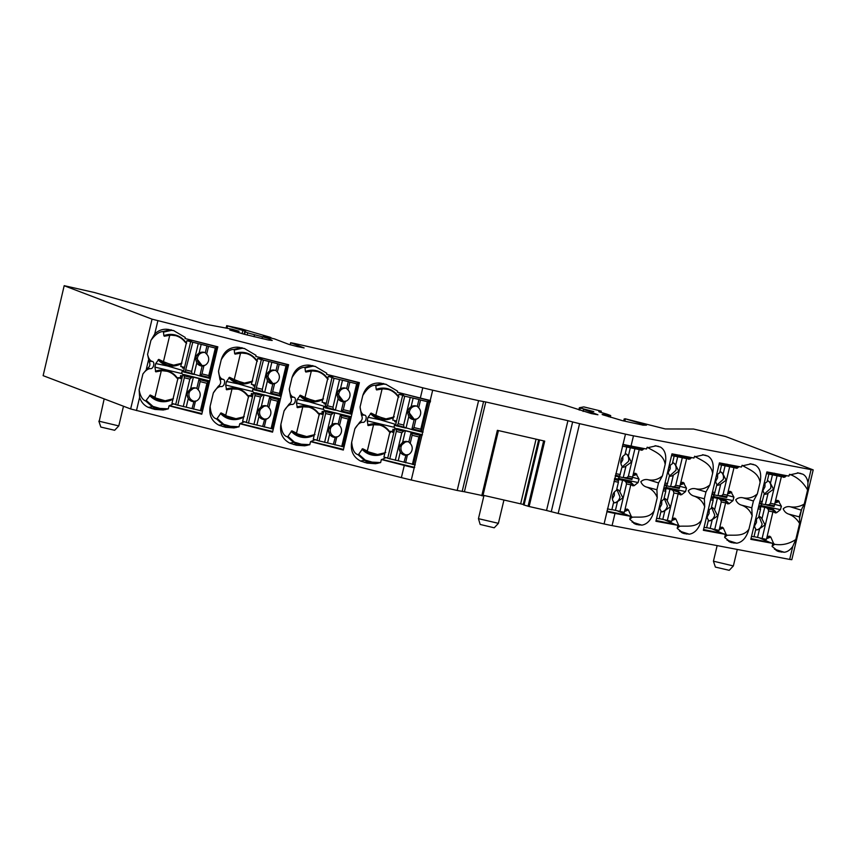 <?xml version="1.0" encoding="UTF-8"?>
<svg xmlns="http://www.w3.org/2000/svg" width="856" height="856" viewBox="0 0 856 856"><rect width="100%" height="100%" fill="white"/><g stroke="black" fill="none" stroke-linecap="round" stroke-linejoin="round"><path stroke-width="1.28" d="M813.2 469.901L811.071 469.623L807.968 482.645L807.604 489.974L804.255 504.034L801.623 509.277L799.59 517.816L799.611 523.519L795.802 539.526L792.784 546.395L789.681 559.417L791.811 559.696L813.2 469.901L725.353 436.432L693.51 429.027L665.326 428.963L625.137 418.766L646.483 425.154L643.188 425.175L622.59 420.703L602.892 414.818A15.066 0.535 -166.6 0 1 602.143 414.465A15.066 0.535 -166.6 0 1 604.122 414.657L608.723 415.449A15.066 0.535 -166.6 0 0 610.702 415.652A15.066 0.535 -166.6 0 0 610.21 415.385L607.749 414.454A15.066 0.535 -166.6 0 0 605.609 413.769L601.468 412.56A15.066 0.535 -166.6 0 1 598.836 411.608A15.066 0.535 -166.6 0 1 598.89 411.575L601.287 411.137L583.824 406.9L579.373 407.724L578.87 409.831M290.163 344.775L290.655 342.721L294.282 343.416L563.804 404.824L591.357 413.587L597.927 414.775L583.632 409.339L593.818 411.608L580.336 408.055L579.619 410.12M580.122 408.012L579.373 407.724M551.253 511.749L572.643 421.944L579.576 423.666L558.176 513.472L546.535 510.476L567.924 420.681L485.791 401.967L464.401 491.761L457.19 490.467L478.579 400.661L485.791 401.967M572.643 421.944L567.924 420.681M482.923 495.688L498.438 430.568L482.923 495.688L464.401 491.761M481.789 495.731L497.368 430.333L544.716 441.118L529.136 506.517L546.535 510.476M64.521 285.861L152.047 319.149L130.647 408.954L43.132 375.666L64.189 285.679L43.132 375.666M270.828 338.067L270.196 337.275L241.66 328.939L226.69 325.665L242.879 330.459A15.066 0.535 13.4 0 1 245.512 331.4A15.066 0.535 13.4 0 1 245.458 331.433L244.805 331.55A15.066 0.535 13.4 0 0 244.752 331.582A15.066 0.535 13.4 0 0 245.244 331.85L247.705 332.781A15.066 0.535 13.4 0 0 254.51 334.739L262.439 336.804A15.066 0.535 13.4 0 1 269.447 338.837L272.208 340.474L268.099 339.928L244.538 334.332L229.804 330.009L238.984 331.229L232.436 329.282L205.922 324.285L94.321 292.495L64.189 285.679M290.655 342.721L304.115 347.911L297.289 346.584L288.75 344.337L274.455 338.89L263.338 336.28L270.945 337.564M583.632 409.339L583.129 411.447M523.53 504.858L539.023 439.824L523.53 504.858L529.136 506.517M523.605 504.526L483.03 495.228M503.949 500L498.374 523.412L494.233 527.799L480.173 524.45L478.45 518.672L498.042 523.241M737.294 549.445L733.357 565.944L713.433 561.194L717.146 545.614M118.791 425.914L114.651 430.279L100.826 427.058L98.868 421.163L118.791 425.914L123.478 406.226M104.175 398.885L99.2 421.334M713.433 561.204L715.391 567.089L729.226 570.321L733.357 565.944M152.047 319.149L422.778 387.8A20.084 0.717 -166.6 0 0 432.687 390.197L411.287 480.002L457.19 490.467M411.287 480.002A20.084 0.717 -166.6 0 1 401.378 477.605L130.647 408.954M789.681 559.417L612.083 525.605A20.084 0.717 -166.6 0 1 604.079 523.936L558.176 513.472M579.576 423.666L625.479 434.131L623.029 444.382A20.084 0.717 13.4 0 0 631.033 446.062L646.494 449.004L646.815 447.923L656.038 445.848L660.457 447.078C665.198 450.042 666.77 455.82 665.166 464.423C663.742 454.194 653.717 451.444 647.222 447.196M811.071 469.623L633.472 435.811A20.084 0.717 -166.6 0 1 625.479 434.131M432.687 390.197L478.579 400.661M623.029 444.382L604.079 523.936M139.132 389.833C140.234 396.039 142.417 399.763 145.691 401.004L152.475 406.921L148.227 407.338C144.011 405.348 141.144 402.02 139.624 397.366L139.132 389.833L142.92 373.944L147.51 368.358C149.971 366.561 150.506 364.281 149.137 361.521L152.004 361.36C155.46 361.574 153.545 369.418 150.271 368.626L147.51 368.358M157.868 320.775L154.722 334L150.913 340.421L147.585 354.352L149.137 361.521M414.186 467.825A20.084 0.717 13.4 0 1 404.289 465.418L381.359 459.522L380.631 462.572L375.559 463.717L367.192 463.128L360.569 461.052C353.26 457.115 350.307 450.812 351.698 442.135L354.876 428.76L359.852 422.072C362.302 420.275 362.848 417.995 361.478 415.246L364.346 415.074C367.802 415.288 365.887 423.132 362.612 422.34L359.852 422.072M381.337 383.231L379.165 382.985C370.926 382.985 365.469 387.169 362.794 395.526L360.076 406.942L361.478 415.246M379.165 382.985L385.97 384.312L397.548 391.128L397.387 392.241L420.339 398.051A20.084 0.717 13.4 0 0 430.236 400.448M154.722 334C158.157 330.598 162.191 329.025 166.824 329.26L173.629 330.587L185.206 337.414L185.046 338.527L217.831 346.819L201.77 414.229L169.017 405.808L168.3 408.858L163.218 410.003L154.85 409.414L148.227 407.338M233.164 388.506C239.07 388.656 243.842 391.096 247.502 395.804A18.201 17.987 -89.9 0 0 226.573 389.758L232.008 388.913L225.749 415.214L221.062 412.913L217.156 418.456L223.716 424.298L219.008 425.239C211.7 421.312 208.746 415 210.137 406.322C210.694 413.63 212.802 417.824 216.472 418.916L223.256 424.833L230.029 426.855L225.631 427.315L233.998 427.904L238.963 426.791L239.798 423.709L272.55 432.141L288.611 364.72L255.826 356.428L255.987 355.315L244.409 348.499L237.604 347.172C229.365 347.172 223.908 351.356 221.244 359.713C225.449 352.726 229.643 349.312 233.827 349.441L240.953 347.643M225.631 427.315L219.008 425.239M210.137 406.322L213.326 392.958L218.291 386.259C220.741 384.462 221.287 382.183 219.917 379.433L222.785 379.262C226.241 379.476 224.326 387.319 221.051 386.527L218.291 386.259M221.244 359.713L218.526 371.13L219.917 379.433M287.252 436.817L287.937 436.357L294.496 442.199L289.788 443.151C282.48 439.214 279.527 432.901 280.918 424.223C281.474 431.542 283.582 435.736 287.252 436.817L294.036 442.734L300.809 444.756L296.411 445.227L304.779 445.815L309.744 444.703L310.578 441.621L343.32 450.042L359.381 382.632L326.607 374.34L326.767 373.227L315.19 366.4L308.385 365.073C300.146 365.084 294.689 369.257 292.024 377.614C296.23 370.637 300.424 367.213 304.608 367.352L311.734 365.555M296.411 445.227L289.788 443.151M280.918 424.223L284.096 410.859L289.071 404.16C291.522 402.374 292.067 400.094 290.698 397.334L293.565 397.173C297.021 397.377 295.106 405.23 291.832 404.428L289.071 404.16M292.024 377.614L289.296 389.031L290.698 397.334M801.623 509.277L799.258 516.853L799.59 517.816M792.784 546.395C790.184 550.001 787.327 551.949 784.214 552.248L778.404 551.467L772.091 546.428L772.818 543.378L750.819 539.334L766.88 471.913L788.847 476.096L789.178 475.026L798.402 472.951L802.81 474.181C805.517 475.583 807.24 478.408 807.968 482.645M800.82 473.443L800.264 473.315M658.457 446.34L657.911 446.211M632.103 522.085L641.861 525.145C647.532 524.172 651.609 519.464 654.059 511.021L657.248 497.657L656.905 489.75L658.532 482.923L662.448 475.829L665.166 464.423M641.861 525.145L636.051 524.364L629.738 519.325L630.465 516.286L614.983 513.429L612.083 525.605M753.43 500.995L757.346 493.901L760.075 482.484C761.669 473.882 760.107 468.104 755.356 465.14L750.947 463.909L741.724 465.996L741.392 467.066L719.425 462.882L703.365 530.303L725.364 534.347L724.69 537.472L730.96 542.437L736.759 543.218C742.441 542.233 746.507 537.536 748.968 529.094L752.157 515.729L751.803 507.822L753.43 500.995L742.933 497.785C740.247 497.218 737.84 497.871 735.743 499.765C736.823 502.44 738.642 504.195 741.21 505.051L751.803 507.822M753.366 464.401L752.809 464.284M705.975 491.954L709.902 484.87L712.62 473.454C714.214 464.851 712.652 459.073 707.912 456.109L703.493 454.878L694.27 456.965L693.948 458.035L671.971 453.851L655.91 521.261L677.92 525.317L677.192 528.366L683.505 533.395L689.305 534.187C694.986 533.202 699.052 528.494 701.513 520.063L704.702 506.699L704.349 498.791L705.975 491.954L695.489 488.755C692.793 488.177 690.396 488.84 688.288 490.734C689.369 493.409 691.188 495.164 693.756 496.009L704.349 498.791M705.911 455.371L705.365 455.242M606.979 511.749A20.084 0.717 13.4 0 0 614.983 513.429M739.338 466.68L736.278 468.328L726.883 464.155M728.049 492.682A18.201 14.06 105.9 0 0 730.757 491.494L728.381 491.301M730.757 491.494L733.849 497.058L727.407 495.367M725.942 501.124L725.995 500.471L719.768 499.176L720.677 500.032L725.942 501.124L725.62 502.879L729.012 503.777L733.004 500.621L733.849 497.058M719.297 529.436A18.789 14.52 105.9 0 0 723.267 527.895L719.885 526.932M723.267 527.895L726.145 534.433L725.107 535.428M748.968 529.094C743.682 536.98 734.255 534.733 727.193 535.289L726.145 534.433M752.157 515.729C750.07 510.326 746.421 506.763 741.21 505.051M757.346 493.901C753.098 497.604 748.294 498.898 742.933 497.785M760.075 482.484C758.641 472.266 748.615 469.516 742.131 465.257M725.717 464.819L725.888 464.123M714.364 494.115L713.337 496.469A26.236 20.266 105.9 0 0 712.556 497.069M713.936 495.892L714.182 494.864M733.956 497.336L732.939 500.61L713.337 496.469M727.193 535.289L724.7 537.161M711.807 528.762L722.657 533.491L703.546 529.532M722.657 533.491L725.364 534.347M723.502 463.663L726.455 464.22M691.894 457.639L688.823 459.298L679.429 455.125M680.681 483.619A18.201 14.06 105.9 0 0 683.302 482.452L681.002 482.27M683.302 482.452L686.405 488.027L680.028 486.347M678.23 493.923L681.558 494.736L685.56 491.59L686.405 488.027M671.928 520.384A18.789 14.52 105.9 0 0 675.812 518.864L672.516 517.901M675.812 518.864L678.69 525.391L677.663 526.387M701.513 520.063C696.228 527.949 686.812 525.702 679.739 526.247L678.69 525.391M704.702 506.699C702.615 501.284 698.967 497.732 693.756 496.009M709.902 484.87C705.644 488.573 700.839 489.867 695.489 488.755M712.62 473.454C711.197 463.224 701.16 460.485 694.676 456.227M678.273 455.777L678.433 455.092M666.91 485.085L665.882 487.439A26.236 20.266 105.9 0 0 665.101 488.027M666.492 486.861L666.728 485.834M686.512 488.295L685.485 491.569L665.882 487.439M679.739 526.247L677.246 528.131M664.331 519.72L675.202 524.461L656.092 520.501M675.202 524.461L677.92 525.317M676.047 454.632L679.001 455.189M644.44 448.608L641.369 450.267L631.974 446.083M633.312 474.556A18.201 14.06 105.9 0 0 635.858 473.422L633.633 473.25M635.858 473.422L638.951 478.996L632.659 477.338M630.851 484.924L634.103 485.705L638.105 482.549L638.951 478.996M624.559 511.332A18.789 14.52 105.9 0 0 628.358 509.834L625.137 508.881M628.358 509.834L631.247 516.361L630.209 517.356M654.059 511.021C648.784 518.918 639.357 516.671 632.295 517.217L631.247 516.361M657.248 497.657C655.161 492.254 651.512 488.69 646.301 486.978L656.905 489.75M662.448 475.829C658.189 479.542 653.385 480.837 648.035 479.713C645.338 479.146 642.942 479.809 640.834 481.703C641.914 484.368 643.744 486.133 646.301 486.978M630.818 446.736L630.979 446.062M619.455 476.054L618.439 478.408A26.236 20.266 105.9 0 0 617.658 478.996M619.038 477.83L619.284 476.792M639.058 479.264L638.03 482.538L618.439 478.408M632.295 517.217L629.791 519.1M616.855 510.679L630.465 516.286M627.758 515.43L606.872 511.096M622.772 444.382L631.557 446.158M786.792 475.711L783.722 477.359L774.338 473.186M799.611 523.519C796.915 518.982 793.255 515.836 788.654 514.082L799.258 516.853M804.255 504.034C799.846 506.666 795.224 507.587 790.388 506.816C787.691 506.249 785.294 506.913 783.197 508.806C784.278 511.471 786.097 513.236 788.654 514.082M807.604 489.974C803.281 482.324 797.278 477.092 789.574 474.299M773.171 473.86L773.343 473.165M775.418 501.744A18.201 14.06 105.9 0 0 778.211 500.525L775.75 500.332M778.211 500.525L781.303 506.089L774.787 504.377M772.989 511.931L776.456 512.808L780.458 509.652L781.303 506.089M766.666 538.488A18.789 14.52 105.9 0 0 770.71 536.937L767.265 535.963M770.71 536.937L773.599 543.464L772.561 544.459M795.802 539.526C789.146 543.902 782.095 545.507 774.648 544.32L773.599 543.464M761.819 503.157L760.791 505.511A26.236 20.266 105.9 0 0 760.01 506.099M761.391 504.933L761.637 503.906M781.41 506.367L780.383 509.641L760.791 505.511M774.648 544.32L772.155 546.192M759.293 537.814L770.111 542.533L751.001 538.563M770.111 542.533L772.818 543.378M770.956 472.694L773.91 473.261M257.421 361.168L256.051 360.226L257.142 360.355M256.051 360.226L256.533 360.205A18.789 18.565 -89.9 0 0 234.651 353.571L234.234 350.04L242.195 348.274L244.805 348.595M259.871 357.99L259.796 358.578M242.965 383.424L250.926 381.551A18.201 17.987 90.1 0 1 229.547 377.293L234.234 379.583L240.504 353.282L242.655 352.907M246.699 353.603L241.67 353.004L235.058 354.127L234.651 353.571M233.827 349.441L234.234 350.04M229.547 377.293L226.519 381.466L238.278 383.895L253.665 388.453A26.236 25.915 90.1 0 0 254.585 387.939M226.573 389.758L225.674 385.018L226.519 381.466M216.472 418.916L217.156 418.456M213.326 392.958C215.905 388.613 218.483 386.473 221.051 386.527M218.526 371.13C218.933 375.891 220.356 378.609 222.785 379.262M252.948 388.988L252.52 390.764L253.665 388.453M252.52 390.764L252.927 391.567A26.236 25.915 90.1 0 1 253.515 392.444M243.906 383.392L234.234 379.583M245.201 383.285L235.154 380.364A3.017 1.787 -52.7 0 1 235.058 380.321L233.795 379.508M250.979 381.53L252.691 380.995M228.905 377.699A18.789 18.565 -89.9 0 0 251.364 381.883L251.964 382.065M253.569 384.868L253.216 385.863L254.457 385.082M254.96 386.356L253.216 385.863M226.391 381.68L225.738 385.04L252.927 391.567M251.033 396.574L251.397 393.471L253.151 393.931M248.647 395.986L248.047 395.836A18.789 18.565 -89.9 0 0 226.166 389.202M247.566 395.857L248.925 396.799M234.159 388.538L231.569 388.859M238.214 389.234L232.008 388.913M225.749 415.214L226.573 415.952L225.299 415.139M242.483 417.161L244.206 416.626M236.705 418.916L226.658 415.995A3.017 1.787 127.3 0 1 226.573 415.952L235.421 419.023M255.099 385.243L254.179 385.863M252.991 394.605L251.397 393.471M252.049 395.579L252.274 393.888M243.479 417.685L242.879 417.503A18.789 18.565 -89.9 0 1 220.42 413.32M236.17 427.561L230.029 426.855L230.564 426.32L239.081 426.759M223.716 424.298L230.564 426.32M246.389 422.35L244.27 421.837L239.798 423.709M240.504 423.634L272.7 431.488M288.547 364.988L257.239 356.781M328.201 379.08L326.832 378.138L327.805 378.234M326.832 378.138L327.313 378.106A18.789 18.565 -89.9 0 0 305.432 371.472L305.014 367.941L312.975 366.175L315.586 366.507M330.651 375.902L330.587 376.458M313.745 401.325L321.706 399.463A18.201 17.987 90.1 0 1 300.328 395.194L305.014 397.484L311.284 371.183L313.424 370.819M317.48 371.515L312.44 370.916L305.838 372.039L305.432 371.472M304.608 367.352L305.014 367.941M289.296 389.031C289.713 393.803 291.136 396.51 293.565 397.173M284.096 410.859C286.685 406.514 289.264 404.374 291.832 404.428M318.282 413.683A18.201 17.987 -89.9 0 0 297.353 407.659L302.789 406.814L296.529 433.115L291.832 430.825L287.937 436.357M297.353 407.659L296.444 402.93L323.707 409.478A26.236 25.915 90.1 0 1 324.274 410.324M300.328 395.194L297.16 399.581L296.444 402.93M325.226 405.926A26.236 25.915 90.1 0 1 324.445 406.354L323.3 408.665L323.729 406.889M323.3 408.665L323.707 409.478M314.687 401.304L305.014 397.484M315.982 401.186L305.924 398.265A3.017 1.787 -52.7 0 1 305.838 398.233L304.575 397.409M321.749 399.442L323.472 398.907M297.3 399.367L309.048 401.796L324.445 406.354M299.686 395.6A18.789 18.565 -89.9 0 0 322.145 399.784L322.637 399.934M324.349 402.769L323.985 403.765L325.237 402.983M325.622 404.235L323.985 403.765M297.16 399.581L296.465 403.026M321.813 414.475L322.177 411.383L323.825 411.811M319.32 413.865L318.828 413.737A18.789 18.565 -89.9 0 0 296.946 407.103M318.346 413.769L319.705 414.7M304.939 406.44L302.339 406.76M308.995 407.135L302.789 406.814M296.529 433.115L297.353 433.853L296.08 433.04M291.832 430.825A18.201 17.987 -89.9 0 0 305.26 436.956L314.987 434.538M307.486 436.817L297.439 433.896A3.017 1.787 127.3 0 1 297.353 433.853L306.202 436.935M331.968 377.624L334.043 378.277L327.495 405.808L325.301 407.852L331.968 377.624L333.048 377.624L328.233 376.447L322.091 402.224L325.89 403.144L324.959 403.765M323.664 412.474L322.177 411.383M322.83 413.448L323.044 411.79M314.141 435.565L313.66 435.415A18.789 18.565 -89.9 0 1 291.2 431.231M306.951 445.462L300.809 444.756L301.344 444.221L309.851 444.66M294.496 442.199L301.344 444.221M317.052 440.23L315.051 439.749L310.578 441.621M311.284 441.546L343.481 449.4M359.317 382.9L328.019 374.693M398.971 396.981L397.612 396.039L398.468 396.114M397.612 396.039L398.094 396.018A18.789 18.565 -89.9 0 0 376.212 389.384L375.795 385.842L383.755 384.087L386.366 384.408M401.432 393.803L401.368 394.338M392.455 417.386A18.201 17.987 90.1 0 1 371.108 413.095L375.795 415.395L382.065 389.095L384.205 388.72M388.26 389.416L383.221 388.817L376.619 389.94L376.212 389.384M362.794 395.526C366.999 388.538 371.194 385.114 375.388 385.254L382.514 383.456M375.388 385.254L375.795 385.842M360.076 406.942C360.494 411.704 361.917 414.422 364.346 415.074M354.876 428.76C357.466 424.426 360.044 422.286 362.612 422.34M351.698 442.135C352.255 449.443 354.363 453.637 358.033 454.729L358.718 454.269L365.277 460.111L372.114 462.122L380.631 462.572M389.063 431.585A18.201 17.987 -89.9 0 0 368.134 425.571L373.569 424.726L367.31 451.026L362.612 448.726L358.718 454.269M368.134 425.571L367.224 420.831L394.488 427.379A26.236 25.915 90.1 0 1 395.033 428.203M371.108 413.095L367.941 417.493L367.224 420.831M395.868 423.913A26.236 25.915 90.1 0 1 395.226 424.266L394.081 426.577L394.509 424.801M394.081 426.577L394.488 427.379M385.468 419.205L375.795 415.395M386.752 419.098L376.704 416.177A3.017 1.787 -52.7 0 1 376.619 416.134L375.356 415.32M392.53 417.343L394.252 416.808M368.08 417.279L379.829 419.708L395.226 424.266M370.466 413.502A18.789 18.565 -89.9 0 0 392.925 417.696L393.3 417.803M395.13 420.681L394.766 421.676L396.018 420.895M396.296 422.104L394.766 421.676M367.941 417.493L367.235 420.927M392.594 432.387L392.958 429.284L394.488 429.691M389.983 431.734L389.598 431.649A18.789 18.565 -89.9 0 0 367.727 425.015M389.116 431.67L390.486 432.612M375.72 424.351L373.12 424.672M379.775 425.047L373.569 424.726M367.31 451.026L368.134 451.765L366.86 450.952M384.044 452.974L385.767 452.439M378.266 454.729L368.219 451.808A3.017 1.787 127.3 0 1 368.134 451.765L376.982 454.836M358.033 454.729L364.817 460.646L368.733 461.962L369.086 461.384M402.63 395.504L404.717 396.157L398.158 423.688L397.238 425.218L395.472 425.571L402.63 395.504L403.722 395.504L398.896 394.327L392.754 420.093L396.553 421.024L395.74 421.676M394.327 430.354L392.958 429.284M393.621 431.328L393.824 429.701M384.815 453.434L384.44 453.316A18.789 18.565 -89.9 0 1 361.981 449.133M364.41 462.411L372.114 462.122M367.192 463.128L371.59 462.668L377.731 463.374M387.715 458.11L385.831 457.65L382.065 459.447L414.689 467.408M382.065 459.447L381.359 459.522M389.758 458.923L396.317 431.392L396.2 429.541L394.841 428.203L387.682 458.27L415.267 464.829M430.525 400.908L398.8 392.594M186.64 343.267L185.271 342.325L186.469 342.475M185.271 342.325L185.752 342.304A18.789 18.565 -89.9 0 0 163.871 335.67L163.453 332.128L171.414 330.363L174.025 330.694M189.09 340.089L189.016 340.699M180.113 363.672A18.201 17.987 90.1 0 1 158.767 359.381L163.453 361.671L169.723 335.381L171.874 335.006M175.929 335.702L170.89 335.103L164.288 336.226L163.871 335.67M150.913 340.421C155.107 334.643 159.152 331.679 163.047 331.54L170.173 329.742M163.047 331.54L163.453 332.128M142.92 373.944C145.477 370.562 147.928 368.786 150.271 368.626M147.585 354.352C148.409 358.225 149.886 360.558 152.004 361.36M158.767 359.381L155.739 363.554L167.498 365.983L182.884 370.541A26.236 25.915 90.1 0 0 183.944 369.953M176.721 377.87A18.201 17.987 -89.9 0 0 155.792 371.846L154.893 367.117L155.739 363.554M155.792 371.846L160.789 370.948M145.691 401.004L150.281 395.012L154.968 397.302L161.238 371.001M182.168 371.076L181.739 372.852L182.884 370.541M181.739 372.852L182.146 373.665A26.236 25.915 90.1 0 1 182.82 374.671M173.137 365.491L163.453 361.671M174.421 365.373L164.373 362.452A3.017 1.787 -52.7 0 1 164.277 362.42L163.014 361.606M180.199 363.629L181.911 363.094M158.125 359.788A18.789 18.565 -89.9 0 0 180.584 363.971L181.301 364.185M182.788 366.957L182.435 367.952L183.676 367.181M184.297 368.487L182.435 367.952M155.61 363.779L154.957 367.128L182.146 373.665M180.252 378.673L180.616 375.57L182.489 376.062M177.984 378.106L177.267 377.924A18.789 18.565 -89.9 0 0 155.385 371.29M176.785 377.956L178.155 378.887M163.378 370.627L162.191 370.755M154.968 397.302L155.792 398.04L154.529 397.227M150.281 395.012A18.201 17.987 -89.9 0 0 163.699 401.143L173.426 398.725M165.925 401.004L155.878 398.083A3.017 1.787 127.3 0 1 155.792 398.04L164.641 401.122M146.376 400.544L152.935 406.386L159.783 408.408L168.3 408.847M184.318 367.331L183.398 367.952M182.328 376.726L180.616 375.57M181.269 377.699L181.493 375.987M167.434 371.322L162.394 370.734M172.816 399.816L172.099 399.602A18.789 18.565 -89.9 0 1 149.639 395.419M152.935 406.386L152.475 406.921L156.391 408.237L159.248 408.954L159.783 408.408M154.85 409.414L159.248 408.954L165.39 409.65M175.715 404.481L173.49 403.936L169.017 405.808M169.734 405.733L201.92 413.587M217.766 347.087L186.458 338.88M622.751 444.446L638.383 449.186M638.448 448.908L634.649 448.127L639.261 449.603L622.355 446.094M626.795 447.014L624.944 454.804A6.955 5.371 105.9 0 0 621.028 460.057A6.955 5.371 105.9 0 0 622.184 466.37L619.616 476.15L618.974 476.803L615.282 475.808M625.222 453.616A6.955 5.371 -74.1 0 1 625.447 453.68A6.955 5.371 -74.1 0 1 628.325 456.195L630.38 447.549M634.927 448.705L628.368 476.236L626.956 477.669L623.222 477.616L625.971 466.039L631.375 462.187L628.325 456.195M639.261 449.603L631.995 479.274L624.698 477.99M631.995 479.274L624.88 478.023M619.134 476.76L623.222 477.616M622.012 467.109L628.497 461.373A6.955 5.371 105.9 0 0 625.287 453.637M622.002 467.151A6.955 5.371 105.9 0 0 625.971 466.039M622.868 456.419L622.826 459.768L620.878 463.331M613.966 481.329L618.407 482.249L616.459 490.435A6.955 5.371 105.9 0 0 612.543 495.688A6.955 5.371 105.9 0 0 613.698 502.001L611.847 509.78L607.407 508.86M618.407 482.249L618.032 479.307L631.225 482.11L614.662 478.408L626.849 480.933M631.193 483.084L631.247 482.431L625.019 481.147L625.918 481.992L631.193 483.084L624.313 512.37L611.89 509.577M616.737 489.247A6.955 5.371 -74.1 0 1 616.951 489.3A6.955 5.371 -74.1 0 1 619.84 491.815L622.89 497.818L617.486 501.67A6.955 5.371 -74.1 0 1 613.517 502.772M616.802 489.268L620.012 497.004A6.955 5.371 -74.1 0 1 613.527 502.74M630.872 484.838L626.528 483.94L619.969 511.471M625.019 481.147L624.067 480.623M622.59 480.248L619.84 491.815M617.486 501.67L615.432 510.315M626.528 483.94L625.918 481.992M614.383 492.05L614.341 495.399L612.393 498.962M671.939 453.98L685.763 458.206M685.827 457.928L682.029 457.147L686.64 458.623L671.575 455.499M674.175 456.034L672.324 463.824A6.955 5.371 105.9 0 0 668.408 469.077A6.955 5.371 105.9 0 0 669.563 475.39L666.995 485.159L666.353 485.823L664.502 485.213M672.602 462.636A6.955 5.371 -74.1 0 1 672.816 462.689A6.955 5.371 -74.1 0 1 675.694 465.215L677.759 456.569M682.296 457.725L675.737 485.256L674.325 486.69L670.601 486.636L673.351 475.059L678.755 471.207L675.694 465.215M686.64 458.623L679.375 488.295L672.078 487.01M679.375 488.295L672.26 487.043M666.503 485.78L670.601 486.636M673.351 475.059A6.955 5.371 105.9 0 1 669.381 476.161L675.876 470.393A6.955 5.371 105.9 0 0 672.666 462.657M670.248 465.439L670.205 468.788L668.258 472.351M663.186 490.734L665.775 491.269L663.828 499.455A6.955 5.371 105.9 0 0 659.912 504.708A6.955 5.371 105.9 0 0 661.078 511.021L659.216 518.8L656.627 518.265M665.775 491.269L665.401 488.327L678.605 491.13L663.882 487.813M678.562 492.104L678.626 491.451L672.388 490.167L678.562 492.104L671.682 521.39L659.27 518.597M664.117 498.267A6.955 5.371 -74.1 0 1 664.331 498.32A6.955 5.371 -74.1 0 1 667.209 500.835L670.259 506.838L664.866 510.69A6.955 5.371 -74.1 0 1 660.885 511.792M664.181 498.278L667.391 506.024A6.955 5.371 -74.1 0 1 660.896 511.749M663.892 487.781L674.228 489.953M678.241 493.859L673.907 492.96L667.348 520.491M672.388 490.167L671.446 489.643M669.97 489.268L667.209 500.835M664.866 510.69L662.801 519.335M673.907 492.96L673.298 491.012M661.763 501.07L661.72 504.419L659.773 507.983M719.393 463.021L733.132 467.226M733.207 466.948L729.398 466.167L734.009 467.644L719.029 464.53M715.67 478.665A6.955 5.371 105.9 0 0 716.943 484.41L714.375 494.18L713.733 494.843L711.957 494.244M721.555 465.054L719.693 472.844A6.955 5.371 105.9 0 0 715.926 477.541M719.982 471.656A6.955 5.371 -74.1 0 1 720.196 471.71A6.955 5.371 -74.1 0 1 723.074 474.235L725.139 465.589M729.676 466.745L723.117 494.276L721.704 495.71L717.97 495.656L720.731 484.079L726.123 480.227L723.074 474.235M734.009 467.644L726.755 497.315L719.447 496.031M726.755 497.315L719.639 496.063M713.883 494.8L717.97 495.656M716.761 485.149L723.256 479.414A6.955 5.371 105.9 0 0 720.046 471.677M716.75 485.181A6.955 5.371 105.9 0 0 720.731 484.079M717.617 474.459L717.585 477.809L715.637 481.372M707.174 514.285A6.955 5.371 105.9 0 0 708.447 520.041L706.596 527.82L704.081 527.296M710.64 499.776L713.155 500.289L711.208 508.475A6.955 5.371 105.9 0 0 707.441 513.172M713.155 500.289L712.78 497.336L725.984 500.15L711.336 496.855M714.717 529.511L721.276 501.98L725.62 502.879L719.061 530.41L706.649 527.617M711.486 507.287A6.955 5.371 -74.1 0 1 711.711 507.341A6.955 5.371 -74.1 0 1 714.589 509.855L717.638 515.858L712.245 519.71A6.955 5.371 -74.1 0 1 708.265 520.812M711.55 507.298L714.76 515.045A6.955 5.371 -74.1 0 1 708.276 520.769M711.336 496.812L721.608 498.973M719.768 499.176L718.826 498.663M717.349 498.288L714.589 509.855M712.245 519.71L710.18 528.355M721.276 501.98L720.677 500.032M709.132 510.09L709.089 513.44L707.152 517.003M766.837 472.063L780.512 476.246M780.576 475.968L776.777 475.187L781.389 476.664L766.484 473.571M762.953 488.401A6.955 5.371 105.9 0 0 764.312 493.43L761.744 503.2L761.102 503.863L759.4 503.285M768.923 474.074L767.072 481.864A6.955 5.371 105.9 0 0 763.552 485.876M767.351 480.676A6.955 5.371 -74.1 0 1 767.575 480.73A6.955 5.371 -74.1 0 1 770.453 483.255L772.508 474.609M777.055 475.765L770.496 503.285L769.084 504.73L765.35 504.676L768.11 493.099L773.503 489.247L770.453 483.255M781.389 476.664L774.124 506.335L766.826 505.051M774.124 506.335L767.008 505.083M761.262 503.82L765.35 504.676M768.11 493.099A6.955 5.371 105.9 0 1 764.13 494.201L770.625 488.434A6.955 5.371 105.9 0 0 767.415 480.698M764.997 483.48L764.954 486.829L763.006 490.392M754.457 524.033A6.955 5.371 105.9 0 0 755.827 529.062L753.976 536.84L751.525 536.337M758.084 508.806L760.535 509.309L758.587 517.484A6.955 5.371 105.9 0 0 755.067 521.497M760.535 509.309L760.16 506.356L773.353 509.17L758.78 505.885M773.321 510.144L773.375 509.491L767.147 508.197L768.046 509.053L773.321 510.144L766.441 539.43L754.018 536.637M758.865 516.307A6.955 5.371 -74.1 0 1 759.079 516.361A6.955 5.371 -74.1 0 1 761.968 518.875L765.018 524.878L759.614 528.73A6.955 5.371 -74.1 0 1 755.645 529.832A6.955 5.371 -74.1 0 0 762.14 524.065L758.93 516.318M758.791 505.843L768.977 507.993M773 511.899L768.656 511L762.097 538.531M767.147 508.197L766.195 507.683M764.718 507.308L761.968 518.875M759.614 528.73L757.56 537.375M768.656 511L768.046 509.053M756.511 519.1L756.469 522.46L754.521 526.023M412.378 464.444L418.937 436.913L421.152 434.655L395.344 428.364M387.736 458.024L383.937 457.093L390.079 431.328L394.102 431.328M422.436 434.869L421.152 434.655M405.573 462.786L407.424 454.996A6.955 6.869 -89.9 0 0 410.185 443.429L412.132 435.255L411.683 432.344M422.457 434.762L397.334 428.631M407.424 454.996L405.658 455.317A6.955 6.869 90.1 0 1 400.276 452.182L398.222 460.817M405.905 455.328L404.011 462.229M395.269 460.271L401.828 432.74L404.428 430.579M410.185 443.429L408.826 442.006A6.955 6.869 -89.9 0 0 402.63 442.327L398.703 446.736L400.276 452.182M402.63 442.327L405.38 430.761M394.841 428.203L422.457 434.773M393.878 432.248L390.079 431.328M408.826 442.006L411.169 432.162M406.108 441.407L399.431 446.736A6.955 6.869 -89.9 0 0 405.99 455.328M408.398 454.6L407.584 454.643A6.987 6.976 -134.2 0 1 406.076 454.889L405.156 454.6C401.839 452.995 400.469 450.395 401.047 446.8C402.16 443.322 404.556 441.621 408.237 441.696M420.778 429.209L413.962 427.551L415.909 419.365A6.955 6.869 -89.9 0 0 418.67 407.798L420.521 400.02L427.337 401.678L420.778 429.209L421.783 432.023L411.8 429.53L414.144 419.686A6.955 6.869 90.1 0 1 408.772 416.551L407.189 411.105L411.115 406.696A6.955 6.869 90.1 0 1 417.311 406.386L418.959 399.463L404.717 396.157M427.337 401.678L430.247 402.074M413.962 427.551L412.303 429.712L421.762 432.023L412.357 429.723M423.11 432.034L421.783 432.023M420.521 400.02L418.959 399.463M430.408 401.389L427.904 401.389L430.279 401.967M403.615 394.338L398.896 394.327M418.67 407.798L417.311 406.386M414.497 419.697L407.916 411.115A6.955 6.869 90.1 0 1 414.582 405.787M415.909 419.365L414.443 419.697M411.8 429.53L397.238 425.218M405.049 427.936L395.975 425.721M398.158 423.688L403.658 425.036L410.217 397.505M406.012 428.118L408.772 416.551M411.115 406.696L413.17 398.051M403.658 425.036L403.914 426.844M416.786 419.012L416.059 419.012A6.987 6.976 -134.2 0 1 414.572 419.258L413.651 418.969C410.334 417.375 408.965 414.775 409.532 411.169C410.645 407.691 413.041 406.001 416.722 406.076M416.166 419.012L416.872 418.98M319.095 441.043L325.655 413.523L325.537 411.661L324.178 410.324L317.009 440.391L344.069 446.907M341.715 446.565L348.274 419.033L350.489 416.776L324.681 410.484M317.073 440.145L313.275 439.214L319.416 413.448L323.429 413.459M351.238 416.851L350.489 416.776M334.899 444.906L336.761 437.116A6.955 6.869 -89.9 0 0 339.511 425.55L341.458 417.375L341.009 414.465M351.26 416.754L326.671 410.752M336.761 437.116L334.985 437.437A6.955 6.869 90.1 0 1 329.614 434.302L327.559 442.948M335.231 437.448L333.337 444.35M324.595 442.392L331.154 414.86L333.754 412.699M339.511 425.55L338.163 424.137A6.955 6.869 -89.9 0 0 331.957 424.448L328.041 428.856L329.614 434.302M331.957 424.448L334.717 412.881M324.178 410.324L351.249 416.765M323.215 414.368L319.416 413.448M338.163 424.137L340.506 414.293M335.445 423.538L328.768 428.867A6.955 6.869 -89.9 0 0 335.327 437.448M337.735 436.721L336.922 436.763A6.987 6.976 -134.2 0 1 335.413 437.009L334.493 436.721C331.176 435.126 329.806 432.526 330.373 428.92C331.486 425.443 333.883 423.752 337.564 423.827M350.104 411.329L343.299 409.671L345.246 401.496A6.955 6.869 -89.9 0 0 348.007 389.919L349.858 382.14L356.663 383.798L350.104 411.329L351.11 414.144L341.137 411.65L343.481 401.806A6.955 6.869 90.1 0 1 338.099 398.671L336.526 393.236L340.453 388.817A6.955 6.869 90.1 0 1 346.648 388.506L348.296 381.594L334.043 378.277M356.663 383.798L359.028 384.141M343.299 409.671L341.64 411.832L351.859 414.208M349.858 382.14L348.296 381.594M359.178 383.509L357.241 383.509L359.071 383.959M332.952 376.458L328.233 376.447M348.007 389.919L346.648 388.506M343.823 401.817L337.253 393.236A6.955 6.869 90.1 0 1 343.909 387.907M345.246 401.496L343.78 401.817M341.137 411.65L326.564 407.338M334.386 410.067L325.301 407.852M327.495 405.808L332.995 407.156L339.554 379.625M335.349 410.238L338.099 398.671M340.453 388.817L342.507 380.182M332.995 407.156L333.252 408.965M346.124 401.143L345.396 401.132A6.987 6.976 -134.2 0 1 343.898 401.378L342.978 401.09C339.661 399.495 338.291 396.895 338.869 393.289C339.982 389.822 342.379 388.121 346.049 388.196M345.492 401.143L346.209 401.1M248.433 423.174L254.992 395.643L254.874 393.781L253.504 392.444L246.346 422.511L273.289 429.027M271.042 428.685L277.601 401.164L279.816 398.907L254.007 392.604M246.41 422.265L242.612 421.334L248.754 395.568L252.766 395.579M280.447 398.96L279.816 398.907M264.236 427.026L266.088 419.247A6.955 6.869 -89.9 0 0 268.848 407.67L270.796 399.495L270.346 396.596M253.504 392.444L280.479 398.853L255.998 392.883M266.088 419.247L264.322 419.558A6.955 6.869 90.1 0 1 258.951 416.423L256.886 425.068M264.568 419.568L262.674 426.481M253.932 424.512L260.492 396.981L263.092 394.819M268.848 407.67L267.489 406.258A6.955 6.869 -89.9 0 0 261.294 406.568L257.367 410.987L258.951 416.423M261.294 406.568L264.055 395.001M252.541 396.499L248.754 395.568M267.489 406.258L269.833 396.414M264.782 405.658L258.095 410.987A6.955 6.869 -89.9 0 0 264.654 419.568M267.061 418.841L266.259 418.884A6.987 6.976 -134.2 0 1 264.75 419.13L263.83 418.841C260.513 417.247 259.143 414.646 259.71 411.041C260.823 407.574 263.22 405.872 266.901 405.947M279.441 393.45L272.636 391.791L274.583 383.616A6.955 6.869 -89.9 0 0 277.333 372.05L279.195 364.26L286 365.919L279.441 393.45L280.447 396.264L270.464 393.781L272.807 383.937A6.955 6.869 90.1 0 1 267.436 380.792L265.863 375.356L269.779 370.948A6.955 6.869 90.1 0 1 275.985 370.627L277.633 363.714L257.56 358.568L262.289 358.578M286 365.919L288.237 366.261M272.636 391.791L270.978 393.953L281.078 396.317M279.195 364.26L277.633 363.714M288.386 365.64L286.567 365.63L288.29 366.047M277.333 372.05L275.985 370.627M273.16 383.948L266.58 375.356A6.955 6.869 90.1 0 1 273.246 370.027M274.583 383.616L273.118 383.948M270.464 393.781L255.901 389.459L254.639 389.972L263.669 392.176L254.714 389.994M261.305 359.745L254.136 389.812L263.712 392.187M255.216 385.264L251.418 384.344L257.56 358.568M263.381 360.408L255.901 389.459M256.821 387.929L262.332 389.277L268.88 361.746M264.675 392.369L267.436 380.792M269.779 370.948L271.844 362.302M262.332 389.277L262.578 391.085M275.461 383.263L274.723 383.263A6.987 6.976 -134.2 0 1 273.235 383.499L272.315 383.21C268.998 381.615 267.628 379.015 268.196 375.41C269.308 371.943 271.705 370.241 275.386 370.316M274.83 383.263L275.536 383.221M177.759 405.295L184.318 377.764L184.201 375.912L182.842 374.564L175.683 404.631L202.508 411.137M200.379 410.805L206.938 383.285L209.153 381.027L183.345 374.725M175.737 404.385L171.938 403.465L178.08 377.689L182.093 377.699M193.574 409.147L195.425 401.368A6.955 6.869 -89.9 0 0 198.185 389.801L200.133 381.615L199.683 378.716M209.699 380.941L185.335 375.003M195.425 401.368L193.659 401.689A6.955 6.869 90.1 0 1 188.277 398.543L186.223 407.189M193.905 401.699L192.012 408.601M183.27 406.632L189.829 379.101L192.418 376.94M198.185 389.801L196.827 388.378A6.955 6.869 -89.9 0 0 190.631 388.699L186.704 393.107L188.277 398.543M190.631 388.699L193.381 377.122M182.842 374.564L183.997 374.607M181.879 378.62L178.08 377.689M209.699 380.952L184.008 374.575M196.827 388.378L199.17 378.534M194.109 387.779L187.432 393.107A6.955 6.869 -89.9 0 0 193.991 401.689M196.399 400.972L195.585 401.004A6.987 6.976 -134.2 0 1 194.077 401.25L193.156 400.961C189.839 399.367 188.47 396.767 189.048 393.161C190.16 389.694 192.557 387.993 196.227 388.068M208.778 375.57L201.963 373.911L203.91 365.737A6.955 6.869 -89.9 0 0 206.671 354.17L208.522 346.38L215.338 348.05L208.778 375.57L209.784 378.384L199.801 375.902L202.144 366.058A6.955 6.869 90.1 0 1 196.773 362.912L195.189 357.476L199.116 353.068A6.955 6.869 90.1 0 1 205.312 352.747L206.959 345.835L186.897 340.699L191.626 340.709M215.338 348.05L217.456 348.371M201.963 373.911L200.304 376.073M210.298 378.438L200.358 376.094L209.763 378.384M208.522 346.38L206.959 345.835M217.606 347.761L215.905 347.75L217.51 348.146M206.671 354.17L205.312 352.747M202.498 366.068L195.917 357.476A6.955 6.869 90.1 0 1 202.583 352.148M203.91 365.737L202.444 366.068M199.801 375.902L185.238 371.579L183.976 372.093L193.007 374.297L183.473 371.932L190.631 341.865M184.554 367.395L180.755 366.464L186.897 340.699M192.718 342.528L185.238 371.579M186.159 370.06L191.658 371.397L198.218 343.866M194.012 374.489L196.773 362.912M199.116 353.068L201.171 344.422M191.658 371.397L191.915 373.216M204.787 365.384L204.06 365.384A6.987 6.976 -134.2 0 1 202.562 365.619L201.652 365.341C198.335 363.736 196.955 361.136 197.533 357.541C198.646 354.063 201.042 352.362 204.723 352.437M204.167 365.384L204.873 365.341M600.998 412.421L601.297 411.126L600.976 412.41M608.723 415.449L608.434 416.679M604.122 414.657L603.994 415.203M642.792 423.988L642.535 425.1M625.287 419.29L624.837 421.216M624.195 418.948L623.714 420.959L624.185 418.937M462.165 491.451L483.554 401.646M238.45 332.599L238.781 331.219M269.447 338.837L269.137 340.153M262.022 338.548L262.439 336.804M254.51 334.739L254.039 336.729M247.159 335.049L247.705 332.781M245.244 331.85L244.634 334.364M242.12 333.647L242.879 330.459M227.568 325.986L227.075 328.051M290.815 342.817L290.334 344.829M528.066 506.249L543.646 440.872M539.548 439.941L524.033 505.051M523.968 505.029L539.483 439.92M538.67 439.738L523.262 504.43M520.662 503.799L536.07 439.149M498.096 430.493L482.517 495.87M148.452 360.29L146.355 369.118M422.778 387.8L420.339 398.051M139.624 397.366L136.478 410.58M404.289 465.418L401.378 477.605M633.472 435.811L631.033 446.062M736.278 468.328A18.201 14.06 105.9 0 0 733.656 465.589M737.498 468.146A18.789 14.52 105.9 0 0 735.55 465.953M723.62 463.685A18.789 14.52 105.9 0 0 722.817 463.995M749.995 463.77L755.356 465.14M727.782 493.805A18.789 14.52 105.9 0 0 731.752 492.264M729.012 503.777A18.789 14.52 105.9 0 0 725.974 500.717M723.802 499.487A18.789 14.52 105.9 0 0 721.662 498.813A18.789 14.52 105.9 0 0 719.928 498.588M727.782 503.959A18.201 14.06 105.9 0 0 725.845 501.787M722.271 527.114A18.201 14.06 -74.1 0 1 719.564 528.312M712.577 528.965A18.789 14.52 105.9 0 0 714.353 529.49A18.789 14.52 105.9 0 0 715.445 529.661M727.001 540.157L736.759 543.218M728.659 541.377L734.041 543.079M729.793 541.987L732.169 542.736M688.823 459.298A18.201 14.06 105.9 0 0 686.202 456.558M690.043 459.116A18.789 14.52 105.9 0 0 688.096 456.922M676.176 454.654A18.789 14.52 105.9 0 0 675.384 454.953M702.541 454.739L707.912 456.109M680.413 484.753A18.789 14.52 105.9 0 0 684.297 483.233M681.558 494.736A18.789 14.52 105.9 0 0 678.594 491.729M676.304 490.435A18.789 14.52 105.9 0 0 674.207 489.782A18.789 14.52 105.9 0 0 672.484 489.557M680.338 494.929A18.201 14.06 105.9 0 0 678.466 492.81M674.817 518.083A18.201 14.06 -74.1 0 1 672.195 519.25M665.091 519.913A18.789 14.52 105.9 0 0 666.899 520.448A18.789 14.52 105.9 0 0 668.001 520.619M679.546 531.116L689.305 534.187M681.205 532.346L686.587 534.048M682.339 532.946L684.714 533.695M641.369 450.267A18.201 14.06 105.9 0 0 638.747 447.528M642.588 450.074A18.789 14.52 105.9 0 0 640.641 447.881M628.721 445.623A18.789 14.52 105.9 0 0 627.94 445.923M655.086 445.698L660.457 447.078M633.044 475.701A18.789 14.52 105.9 0 0 636.843 474.203M634.103 485.705A18.789 14.52 105.9 0 0 631.214 482.752M628.796 481.372A18.789 14.52 105.9 0 0 626.753 480.751A18.789 14.52 105.9 0 0 625.041 480.526M632.884 485.887A18.201 14.06 105.9 0 0 631.075 483.843M627.362 509.053A18.201 14.06 -74.1 0 1 624.827 510.187M617.604 510.861A18.789 14.52 105.9 0 0 619.444 511.417A18.789 14.52 105.9 0 0 620.568 511.588M658.532 482.923L648.035 479.713M633.75 523.316L639.132 525.006M634.885 523.915L637.26 524.664M783.722 477.359A18.201 14.06 105.9 0 0 781.111 474.631M784.952 477.177A18.789 14.52 105.9 0 0 782.994 474.984M771.074 472.715A18.789 14.52 105.9 0 0 770.261 473.036M797.439 472.801L802.81 474.181M775.151 502.857A18.789 14.52 105.9 0 0 779.206 501.306M776.456 512.808A18.789 14.52 105.9 0 0 773.353 509.695M771.299 508.539A18.789 14.52 105.9 0 0 769.116 507.843A18.789 14.52 105.9 0 0 767.361 507.629M775.236 512.99A18.201 14.06 105.9 0 0 773.236 510.765M769.715 536.156A18.201 14.06 -74.1 0 1 766.923 537.375M760.064 538.007A18.789 14.52 105.9 0 0 761.808 538.52A18.789 14.52 105.9 0 0 762.878 538.692M774.455 549.188L784.214 552.248M800.884 510.026L790.388 506.816M776.103 550.419L781.496 552.109M777.237 551.018L779.623 551.767M235.058 354.127A18.201 17.987 90.1 0 1 255.987 360.141C252.338 355.465 247.555 353.025 241.649 352.875M242.034 347.686L242.195 348.274M239.776 347.418L237.604 347.172M221.062 412.913A18.201 17.987 -89.9 0 0 242.409 417.204M222.849 426.598L227.525 425.571M305.838 372.039A18.201 17.987 90.1 0 1 326.767 378.052M312.815 365.587L312.975 366.175M310.557 365.33L308.385 365.073M305.26 436.956A18.201 17.987 -89.9 0 0 313.189 435.105M293.629 444.51L298.305 443.483M376.619 389.94A18.201 17.987 90.1 0 1 397.548 395.954M383.595 383.499L383.755 384.087M362.612 448.726A18.201 17.987 -89.9 0 0 383.97 453.017M360.569 461.052L365.277 460.111M164.288 336.226A18.201 17.987 90.1 0 1 185.206 342.24M171.254 329.774L171.414 330.363M168.996 329.517L166.824 329.26M163.699 401.143A18.201 17.987 -89.9 0 0 171.628 399.292M152.068 408.697L156.744 407.67M619.616 476.15L615.41 475.273M620.236 474.545L615.796 473.625M632.702 477.134L628.368 476.236M615.229 476.022L618.974 476.803L615.229 476.022M632.22 478.761L626.956 477.669M614.373 479.595L618.588 480.473M618.503 479.788L614.522 478.964M618.342 479.435L614.597 478.665M666.995 485.159L664.63 484.678M667.616 483.565L665.016 483.03M680.081 486.155L675.737 485.256M679.6 487.781L674.325 486.69M663.593 489.001L665.968 489.493M665.882 488.808L663.753 488.369M665.722 488.455L663.817 488.059M714.375 494.18L712.085 493.709M714.995 492.585L712.47 492.061M727.461 495.175L723.117 494.276M711.903 494.458L713.733 494.843L711.903 494.468M726.969 496.801L721.704 495.71M711.047 498.031L713.337 498.513M713.251 497.828L711.197 497.4M713.102 497.475L711.272 497.101M761.744 503.2L759.529 502.74M762.364 501.605L759.925 501.102M774.83 504.195L770.496 503.285M774.348 505.821L769.084 504.73M758.502 507.073L760.717 507.533M760.631 506.848L758.651 506.442M760.481 506.495L758.726 506.131M413.48 464.68L420.435 435.511M412.185 433.436L420.467 435.458M412.132 435.255L418.937 436.913M396.317 431.392L401.828 432.74M420.852 434.901L411.961 432.729M396.2 429.541L402.887 431.167M403.7 430.718L395.804 428.792M421.484 431.082L428.439 401.913M421.494 431.135L413.213 429.113M404.952 427.914L396.05 425.742M342.817 446.8L349.762 417.632M341.523 415.567L349.794 417.578M341.458 417.375L348.274 419.033M325.655 413.523L331.154 414.86M350.179 417.022L341.298 414.85M325.537 411.661L332.214 413.298M333.038 412.838L325.141 410.912M350.821 413.202L357.765 384.034M350.832 413.255L342.55 411.233M341.694 411.843L351.078 414.133M334.289 410.035L325.387 407.863M272.144 428.92L279.099 399.752M270.849 397.687L279.131 399.709M270.796 399.495L277.601 401.164M254.992 395.643L260.492 396.981M279.516 399.142L270.635 396.97M254.874 393.781L261.551 395.419M262.375 394.958L254.467 393.032M280.158 395.322L287.102 366.154M280.158 395.376L271.887 393.364M271.02 393.963L280.415 396.264M201.481 411.041L208.436 381.883M200.186 379.807L208.468 381.83M200.133 381.615L206.938 383.285M184.318 377.764L189.829 379.101M208.853 381.262L199.962 379.101M184.201 375.912L190.888 377.539M191.701 377.079L183.805 375.153M209.485 377.442L216.44 348.285M209.495 377.496L201.214 375.484M192.953 374.286L184.051 372.114M610.702 415.652L610.317 417.279M238.642 332.652L238.984 331.229M244.121 334.215L244.752 331.582M226.155 327.923L226.69 325.665M483.982 495.442L478.45 518.672M723.063 464.059L723.983 463.759M675.619 455.028L676.529 454.729M628.176 445.987L629.074 445.687M770.496 473.101L771.438 472.79M242.441 417.182L234.48 419.044M312.429 370.787C318.336 370.937 323.119 373.366 326.767 378.085M303.944 406.407C309.851 406.568 314.623 408.997 318.282 413.716M383.21 388.688C389.116 388.838 393.888 391.278 397.548 395.986M392.487 417.364L384.526 419.237M374.725 424.319C380.62 424.469 385.403 426.898 389.063 431.617M383.991 452.995L376.03 454.857M170.868 334.974C176.775 335.124 181.558 337.553 185.217 342.272M180.145 363.65L172.184 365.512M162.383 370.605C168.29 370.755 173.073 373.184 176.721 377.903M624.794 478.012L631.867 479.478M672.163 487.032L679.236 488.498M719.543 496.052L726.616 497.518M766.923 505.072L773.995 506.538M407.67 454.643L408.312 454.643M396.007 425.732L405.006 427.925M337.007 436.763L337.649 436.763M325.344 407.863L334.343 410.056M266.344 418.884L266.976 418.884M195.671 401.004L196.313 401.004"/></g></svg>
